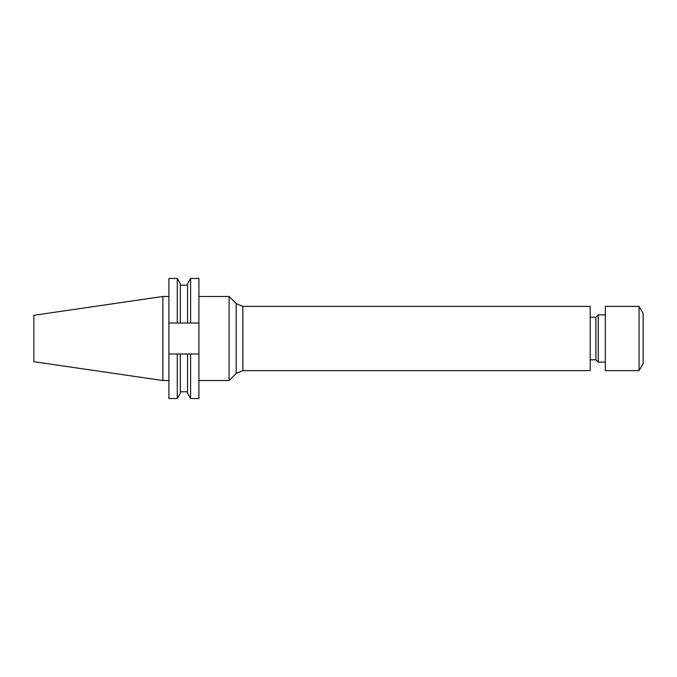 <?xml version="1.0" encoding="UTF-8"?>
<svg xmlns="http://www.w3.org/2000/svg" width="677" height="677" viewBox="0 0 677 677"><rect width="100%" height="100%" fill="white"/><g stroke="black" fill="none" stroke-linecap="round" stroke-linejoin="round"><path stroke-width="1.02" d="M162.895 380.525L33.85 361.704L33.85 315.296L162.895 296.475L162.895 380.525L168.895 380.525M229.071 380.525L236.18 373.416L236.18 303.584L229.071 296.475L229.071 380.525L198.911 380.525M590.209 338.5L590.209 370.641L242.865 370.641L242.865 306.359L590.209 306.359L590.209 338.5M590.209 317.225L595.878 317.225L595.878 359.775L598.248 362.136L605.331 362.136M595.878 317.225L598.248 314.864L598.248 362.136M639.054 306.359L605.331 306.359L605.331 370.641L639.054 370.641L639.054 306.359L643.15 313.451L643.15 363.549L639.054 370.641M198.911 278.467L198.911 323.014L190.601 323.014L190.601 278.467L198.911 278.467M180.319 323.014L180.319 283.739L177.281 278.467L177.281 323.014L190.601 323.014M190.601 278.467L187.554 283.739L187.554 323.014M177.281 278.467L168.895 278.467L168.895 323.014L177.281 323.014M190.601 353.986L190.601 398.533L198.911 398.533L198.911 353.986L180.319 353.986L180.319 393.261L177.281 398.533L177.281 353.986L180.319 353.986M198.911 323.014L198.911 353.986M187.554 353.986L187.554 393.261L190.601 398.533M168.895 323.014L168.895 398.533L177.281 398.533M168.895 353.986L177.281 353.986M236.18 303.584L242.865 306.359M590.209 359.775L595.878 359.775M180.319 285.212L187.554 285.212M180.319 391.788L187.554 391.788M598.248 314.864L605.331 314.864M236.18 373.416L242.865 370.641M198.911 296.475L229.071 296.475M162.895 296.475L168.895 296.475"/></g></svg>
